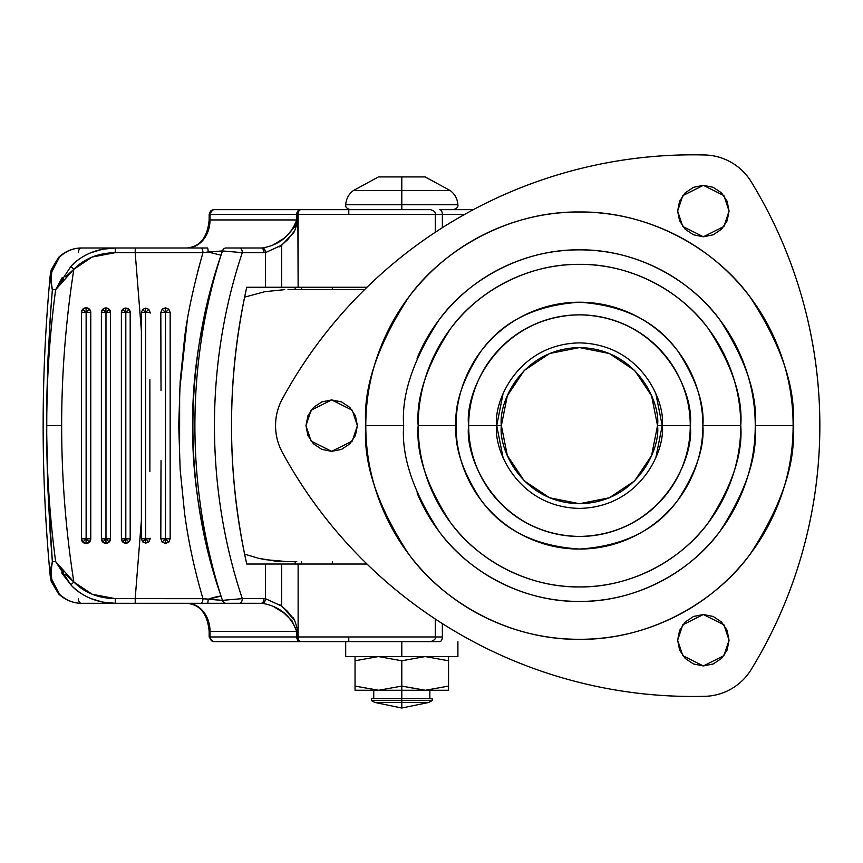 <?xml version="1.0" encoding="UTF-8"?>
<svg xmlns="http://www.w3.org/2000/svg" width="863" height="863" viewBox="0 0 863 863"><rect width="100%" height="100%" fill="white"/><g stroke="black" fill="none" stroke-linecap="round" stroke-linejoin="round"><path stroke-width="1.29" d="M401.802 708.027L374.682 702.417L401.802 708.027L428.911 702.417L401.802 702.417L428.911 702.417L401.802 708.027L401.802 702.417L401.802 708.027M401.802 700.551L432.19 700.551L401.802 700.551L401.802 702.417L374.682 702.417L401.802 702.417L401.802 700.551L371.414 700.551L401.802 700.551L401.802 698.674L401.802 700.551M432.19 698.674L401.802 698.674L401.802 690.26L401.802 698.674L371.414 698.674L432.19 698.674L432.19 700.551L428.911 702.417M401.802 190.626L450.346 190.626L401.802 190.626L401.802 204.747L457.886 204.747L401.802 204.747L401.802 209.655L401.802 204.747L345.718 204.747L401.802 204.747L401.802 190.626L353.258 190.626L401.802 190.626L401.802 176.926L401.802 190.626M425.179 176.926L378.426 176.926L425.179 176.926L450.346 190.626C454.963 194.207 457.476 198.922 457.886 204.747C458.242 207.098 456.689 208.738 453.215 209.655M448.555 690.26L425.437 690.26L448.555 690.26L448.555 660.778L425.437 656.603L448.555 660.778L448.555 686.085L425.437 690.26L401.802 686.085L378.695 690.26L401.802 690.26L401.802 660.778L424.909 656.603L401.802 660.778L401.802 686.085L378.695 690.26L355.049 686.085L355.049 690.26L355.049 660.778L355.049 690.249L378.156 690.26L355.049 690.26M378.469 656.603L376.646 656.624M401.802 641.64L401.802 656.603L457.908 656.603L401.802 656.603L401.802 641.64M448.555 660.778L448.555 656.603L448.555 660.778M355.049 656.603L355.049 660.778L378.156 656.603L355.049 660.778L355.049 656.603M378.695 656.603L401.802 660.778L378.695 656.603M345.696 656.603L401.802 656.603L345.696 656.603L345.696 641.64M435.243 636.97L348.781 636.97L348.781 641.64L439.655 641.64A4.671 2.708 -90 0 0 442.363 636.97L435.265 636.97C435.923 638.803 434.369 640.357 430.594 641.64L439.655 641.64A4.671 2.708 90 0 0 442.363 636.97L435.265 636.97L435.265 619.008M448.555 686.085L425.437 690.26L378.156 690.26L355.049 686.085M426.872 656.624L425.222 656.603M376.635 690.238L378.469 690.26M425.222 690.26L426.883 690.238M401.802 686.085L401.802 690.26L424.909 690.26L401.802 686.085M244.607 554.143L258.436 558.264L244.607 554.143M264.898 291.683L244.607 297.152L264.898 291.683L284.628 289.644M284.79 561.651L274.855 561.036L258.436 558.264L264.898 559.612L287.972 561.694M296.753 561.694L288.102 561.694M288.048 289.601L364.607 289.601M358.285 289.601L288.102 289.601M655.912 457.314L662.212 425.642L655.912 393.981M503.01 393.981L496.71 425.642L503.01 457.314M501.381 425.642C498.242 402.805 521.673 348.63 579.461 347.573C637.25 348.63 660.67 402.805 657.53 425.642L662.212 425.642C665.535 401.435 640.702 344.024 579.461 342.891C518.21 344.024 493.377 401.435 496.71 425.642L501.381 425.642L507.325 455.524L524.251 480.853L549.58 497.778L579.461 503.722L609.332 497.778L634.661 480.853L651.587 455.524L657.53 425.642L651.587 395.772L634.661 370.443L609.332 353.517L579.461 347.573L549.58 353.517L524.251 370.443L507.325 395.772L501.381 425.642L496.71 425.642C493.377 401.435 518.21 344.024 579.461 342.891C640.702 344.024 665.535 401.435 662.212 425.642C665.535 449.85 640.702 507.271 579.461 508.393C518.21 507.271 493.377 449.85 496.71 425.642C493.377 449.85 518.21 507.271 579.461 508.393C640.702 507.271 665.535 449.85 662.212 425.642L657.53 425.642C660.67 448.48 637.25 502.654 579.461 503.722C521.673 502.654 498.242 448.48 501.381 425.642M662.212 425.642L690.26 425.642C694.715 393.237 661.468 316.354 579.461 314.844C497.444 316.354 464.197 393.237 468.652 425.642L496.71 425.642L468.652 425.642C468.652 440.335 471.468 454.477 477.088 468.048C482.708 481.619 490.723 493.604 501.112 503.992C511.5 514.38 523.485 522.395 537.056 528.016C550.626 533.636 564.769 536.452 579.461 536.452C594.154 536.452 608.286 533.636 621.856 528.016C635.438 522.395 647.423 514.38 657.811 503.992C668.199 493.604 676.204 481.619 681.824 468.048C687.444 454.477 690.26 440.335 690.26 425.642C690.26 410.95 687.444 396.818 681.824 383.248C676.204 369.666 668.199 357.681 657.811 347.293C647.423 336.904 635.438 328.9 621.856 323.28C608.286 317.66 594.154 314.844 579.461 314.844C564.769 314.844 550.626 317.66 537.056 323.28C523.485 328.9 511.5 336.904 501.112 347.293C490.723 357.681 482.708 369.666 477.088 383.248C471.468 396.818 468.652 410.95 468.652 425.642C464.197 458.059 497.444 534.941 579.461 536.452C661.468 534.941 694.715 458.059 690.26 425.642L662.212 425.642M417.056 358.372C425.977 336.84 438.674 317.832 455.157 301.349C471.64 284.866 490.648 272.158 512.191 263.237C533.722 254.315 556.15 249.86 579.461 249.86C602.773 249.86 625.19 254.315 646.732 263.237C668.264 272.158 687.272 284.866 703.755 301.349C720.238 317.832 732.946 336.84 741.867 358.372C750.788 379.914 755.244 402.331 755.244 425.642C757.595 456.203 745.869 491.36 720.087 531.123C693.118 568.868 639.138 602.126 579.461 601.435C519.785 602.126 465.804 568.868 438.825 531.123C413.043 491.36 401.327 456.203 403.668 425.642C401.327 395.092 413.043 359.936 438.825 320.173C465.804 282.417 519.785 249.159 579.461 249.86C639.138 249.159 693.118 282.417 720.087 320.173C745.869 359.936 757.595 395.092 755.244 425.642L793.119 425.642C795.977 388.512 781.727 345.772 750.389 297.444C717.606 251.565 651.986 211.133 579.461 211.985C506.926 211.133 441.317 251.565 408.523 297.444C377.185 345.772 362.945 388.512 365.793 425.642L403.668 425.642L365.793 425.642C365.793 453.981 371.219 481.23 382.061 507.412C392.902 533.593 408.339 556.689 428.372 576.732C448.415 596.765 471.511 612.201 497.692 623.043C523.873 633.884 551.123 639.31 579.461 639.31C607.789 639.31 635.049 633.884 661.22 623.043C687.401 612.201 710.508 596.765 730.54 576.732C750.573 556.689 766.01 533.593 776.862 507.412C787.703 481.23 793.119 453.981 793.119 425.642C793.119 397.314 787.703 370.054 776.862 343.884C766.01 317.703 750.573 294.596 730.54 274.563C710.508 254.531 687.401 239.094 661.22 228.242C635.049 217.4 607.789 211.985 579.461 211.985C551.123 211.985 523.873 217.4 497.692 228.242C471.511 239.094 448.415 254.531 428.372 274.563C408.339 294.596 392.902 317.703 382.061 343.884C371.219 370.054 365.793 397.314 365.793 425.642C362.945 462.784 377.185 505.513 408.523 553.841C441.317 599.731 506.926 640.152 579.461 639.31C651.986 640.152 717.606 599.731 750.389 553.841C781.727 505.513 795.977 462.784 793.119 425.642L755.244 425.642C755.244 448.954 750.788 471.381 741.867 492.913C732.946 514.456 720.238 533.463 703.755 549.947C687.272 566.43 668.264 579.127 646.732 588.048C625.19 596.969 602.773 601.435 579.461 601.435C556.15 601.435 533.722 596.969 512.191 588.048C490.648 579.127 471.64 566.43 455.157 549.947C438.674 533.463 425.977 514.456 417.056 492.913M740.756 425.642C742.903 397.606 732.148 365.351 708.491 328.868C683.744 294.229 634.208 263.711 579.461 264.348C524.704 263.711 475.168 294.229 450.421 328.868C426.764 365.351 416.009 397.606 418.167 425.642L456.042 425.642C454.391 404.197 462.622 379.515 480.723 351.597C502.158 321.64 535.071 305.189 579.461 302.223C623.852 305.189 656.765 321.64 678.189 351.597C696.301 379.515 704.521 404.197 702.881 425.642L740.756 425.642C740.756 404.262 736.657 383.679 728.48 363.916C720.292 344.164 708.631 326.721 693.507 311.597C678.383 296.473 660.939 284.812 641.187 276.624C621.425 268.447 600.842 264.348 579.461 264.348C558.07 264.348 537.498 268.447 517.735 276.624C497.973 284.812 480.529 296.473 465.405 311.597C450.281 326.721 438.631 344.164 430.443 363.916C422.255 383.679 418.167 404.262 418.167 425.642C418.167 447.034 422.255 467.606 430.443 487.368C438.631 507.131 450.281 524.575 465.405 539.699C480.529 554.823 497.973 566.473 517.735 574.661C537.498 582.849 558.07 586.937 579.461 586.937C600.842 586.937 621.425 582.849 641.187 574.661C660.939 566.473 678.383 554.823 693.507 539.699C708.631 524.575 720.292 507.131 728.48 487.368C736.657 467.606 740.756 447.034 740.756 425.642L702.881 425.642C702.881 442.007 699.742 457.757 693.485 472.881C687.218 487.994 678.296 501.338 666.732 512.913C655.157 524.488 641.813 533.41 626.689 539.666C611.565 545.934 595.826 549.062 579.461 549.062C563.097 549.062 547.347 545.934 532.223 539.666C517.11 533.41 503.765 524.488 492.19 512.913C480.615 501.338 471.694 487.994 465.437 472.881C459.17 457.757 456.042 442.007 456.042 425.642C456.042 409.278 459.17 393.539 465.437 378.415C471.694 363.291 480.615 349.947 492.19 338.372C503.765 326.807 517.11 317.886 532.223 311.619C547.347 305.362 563.097 302.223 579.461 302.223C595.826 302.223 611.565 305.362 626.689 311.619C641.813 317.886 655.157 326.807 666.732 338.372C678.296 349.947 687.218 363.291 693.485 378.415C699.742 393.539 702.881 409.278 702.881 425.642C704.521 447.099 696.301 471.781 678.189 499.699C656.765 529.655 623.852 546.106 579.461 549.062C535.071 546.106 502.158 529.655 480.723 499.699C462.622 471.781 454.391 447.099 456.042 425.642L418.167 425.642C416.009 453.679 426.764 485.945 450.421 522.428C475.168 557.067 524.704 587.584 579.461 586.937C634.208 587.584 683.744 557.067 708.491 522.428C732.148 485.945 742.903 453.679 740.756 425.642M819.85 425.642A467.519 467.519 0 0 1 751.22 669.494A56.106 56.106 0 0 1 704.758 696.322A467.519 467.519 0 0 1 282.395 452.471A56.106 56.106 0 0 1 282.395 398.825A467.519 467.519 0 0 1 704.758 154.973A56.106 56.106 0 0 1 751.22 181.791A467.519 467.519 0 0 1 819.85 425.642C819.85 468.674 814.025 510.896 802.363 552.309C790.713 593.722 773.658 632.784 751.22 669.494C746.258 677.617 739.645 684.057 731.403 688.825C723.162 693.582 714.273 696.085 704.758 696.322C661.748 697.401 619.397 692.633 577.703 682.018C535.999 671.403 496.527 655.341 459.267 633.83C421.996 612.32 388.35 586.16 358.307 555.362C328.274 524.553 302.967 490.26 282.395 452.471C277.843 444.111 275.567 435.168 275.567 425.642C275.567 416.128 277.843 407.185 282.395 398.825C302.967 361.036 328.274 326.732 358.307 295.933C388.35 265.135 421.996 238.975 459.267 217.465C496.527 195.944 535.999 179.882 577.703 169.267C619.397 158.663 661.748 153.894 704.758 154.973C714.273 155.211 723.162 157.713 731.403 162.471C739.645 167.228 746.258 173.668 751.22 181.791C773.658 218.501 790.713 257.562 802.363 298.986C814.025 340.4 819.85 382.622 819.85 425.642C819.85 382.622 814.025 340.4 802.363 298.986M357.39 425.642L352.244 441.069L331.672 451.36L311.101 441.069L305.955 425.642L311.101 410.216L331.672 399.936L352.244 410.216L357.39 425.642L355.427 415.804L349.849 407.465L341.511 401.888L331.672 399.936L321.834 401.888L313.485 407.465L307.918 415.804L305.955 425.642L307.918 435.481L313.485 443.83L321.834 449.407L331.672 451.36L341.511 449.407L349.849 443.83L355.427 435.481L357.39 425.642M729.062 211.057L723.928 226.484L703.356 236.775L682.784 226.484L677.638 211.057L682.784 195.631L703.356 185.34L723.928 195.631L729.062 211.057L727.11 201.219L721.533 192.87L713.194 187.303L703.356 185.34L693.507 187.303L685.168 192.87L679.591 201.219L677.638 211.057L679.591 220.896L685.168 229.234L693.507 234.812L703.356 236.775L713.194 234.812L721.533 229.234L727.11 220.896L729.062 211.057M729.062 640.238L723.928 655.664L703.356 665.945L682.784 655.664L677.638 640.238L682.784 624.812L703.356 614.521L723.928 624.812L729.062 640.238L727.11 630.4L721.533 622.05L713.194 616.473L703.356 614.521L693.507 616.473L685.168 622.05L679.591 630.4L677.638 640.238L679.591 650.076L685.168 658.415L693.507 663.992L703.356 665.945L713.194 663.992L721.533 658.415L727.11 650.076L729.062 640.238M213.841 641.64L210.896 639.936A4.671 3.819 -90 0 1 210.022 636.97L296.732 636.97A4.671 3.819 90 0 0 297.606 639.936L298.22 639.31A4.671 2.697 -90 0 1 297.854 636.97L296.732 636.97L296.732 631.36L210.022 631.36L210.022 636.97A4.671 3.819 90 0 0 210.896 639.936A4.671 3.819 90 0 0 213.841 641.64L300.551 641.64L213.841 641.64A4.671 2.708 90 0 1 211.5 639.321A4.671 2.708 -90 0 0 213.841 641.64A4.671 3.819 -90 0 1 210.896 639.936L209.234 636.97M435.06 214.326L298.123 214.326L298.123 287.26L281.694 287.26L281.694 245.2L292.352 234.056C293.765 233.873 295.599 229.17 297.854 219.936L298.123 214.326A4.671 2.74 -90 0 1 300.863 209.655L213.841 209.655A4.671 3.819 90 0 0 210.896 211.349A4.671 3.819 90 0 0 210.022 214.326L210.022 219.936L296.732 219.936L296.732 214.326L210.022 214.326A4.671 3.819 -90 0 1 210.896 211.349L210.896 211.349A4.671 3.819 -90 0 1 213.841 209.655A4.671 2.708 -90 0 0 211.5 211.964A4.671 2.708 90 0 1 213.841 209.655L300.551 209.655A4.671 3.819 90 0 0 297.606 211.349L298.22 211.974A4.671 2.697 -90 0 1 300.551 209.655L300.863 209.655A4.671 2.74 90 0 0 298.123 214.326L348.781 214.326L348.781 209.655L300.863 209.655L429.321 209.655M160.971 470.173L160.809 538.814L162.179 542.115L165.48 543.485L168.792 542.115L170.162 538.814L165.448 538.814L168.792 542.115L165.448 538.814L165.48 543.485L165.448 538.814L162.179 542.115L165.48 543.485L168.792 542.115L170.162 538.814L170.162 312.482L168.792 309.17L165.48 307.8L165.448 312.482L168.792 309.17L165.48 307.8L162.179 309.17L165.448 312.482L165.48 307.8L162.179 309.17L160.809 312.482L165.448 312.482L162.179 309.17L160.809 312.482L160.971 381.036M150.151 538.21L148.803 541.975L145.631 543.172L142.611 541.835L141.381 538.814L145.664 538.814L148.803 541.975L145.61 538.814L145.631 543.172L145.61 538.814L142.611 541.835L145.631 543.172L148.803 541.975L150.162 538.814L145.664 538.814L145.664 312.482L141.381 312.482L142.611 309.45L141.381 312.482L145.61 312.482L142.611 309.45L145.631 308.123L145.61 312.482L148.803 309.31L145.631 308.123L142.611 309.45L145.61 312.482L145.631 308.123L148.803 309.31L150.151 313.129M125.782 308.08L125.761 312.482L128.9 309.364L125.782 308.08L122.675 309.364L125.761 312.482L125.782 308.08A4.401 4.401 90 0 1 130.184 312.482L130.184 538.814L125.761 538.814L122.686 541.942L125.782 543.215L125.761 538.814L125.782 543.215L128.9 541.921L125.761 538.814L128.9 541.921L130.184 538.814A4.401 4.401 90 0 1 122.686 541.942A4.401 4.401 90 0 1 121.381 538.814L125.815 538.814L125.815 312.482L122.675 309.364L121.381 312.482L125.761 312.482L121.381 312.482L121.381 538.814L121.381 312.482A4.401 4.401 90 0 1 125.782 308.08M105.944 307.929L105.912 312.482L109.159 309.267L105.944 307.929L102.729 309.267L105.912 312.482L105.944 307.929A4.542 4.542 90 0 1 110.486 312.482L110.486 538.814L105.912 538.814L102.74 542.04L105.944 543.356L105.912 538.814L105.944 543.356L109.159 542.029L105.912 538.814L109.159 542.029L110.486 538.814A4.542 4.542 90 0 1 102.74 542.04A4.542 4.542 90 0 1 101.392 538.814L105.976 538.814L105.976 312.482L102.729 309.267L101.392 312.482L105.912 312.482L101.392 312.482L101.392 538.814L101.392 312.482A4.542 4.542 90 0 1 105.944 307.929M161.036 460.648L160.809 538.814L165.513 538.814L165.513 312.482L160.809 312.482L161.036 390.637M63.538 278.976L55.642 289.709C49.633 334.887 46.624 380.205 46.613 425.642L61.651 425.642C61.672 477.973 65.739 530.098 73.851 582.018L92.147 594.251L115.243 598.631L184.434 598.631L135.189 598.631L141.392 520.313L141.392 330.971L141.392 520.313L135.189 598.631L202.956 598.674C194.423 569.634 188.296 541.177 184.585 513.312L180.162 469.655L178.727 425.427L180.173 381.381L184.596 337.875C187.347 314.876 193.474 286.451 202.956 252.611L135.189 252.665L184.434 252.665L135.189 252.665L141.392 330.971L135.189 252.665L115.243 252.665L92.147 257.045L73.851 269.267L65.61 276.764M86.095 307.8L86.063 312.482L89.407 309.17L86.095 307.8L82.794 309.17L86.063 312.482L86.095 307.8A4.671 4.671 90 0 1 90.777 312.482L90.777 538.814L86.063 538.814L82.794 542.115L86.095 543.485L86.063 538.814L86.095 543.485L89.407 542.115L86.063 538.814L89.407 542.115L90.777 538.814A4.671 4.671 90 0 1 82.794 542.115A4.671 4.671 90 0 1 81.424 538.814L86.127 538.814L86.127 312.482L82.794 309.17L81.424 312.482L86.063 312.482L81.424 312.482L81.424 538.814L81.424 312.482A4.671 4.671 90 0 1 86.095 307.8M366.991 564.035L246.742 564.035C226.462 471.77 226.462 379.515 246.742 287.26L265.47 287.26L265.47 252.611A32.729 26.699 -90 0 1 263.938 252.665L242.298 252.665C233.107 280.108 226.171 308.382 221.478 337.487C216.796 366.592 214.456 395.977 214.456 425.642C214.456 455.308 216.796 484.693 221.478 513.809C226.171 542.913 233.107 571.187 242.298 598.631L263.938 598.631A32.729 26.699 -90 0 1 265.47 598.685L265.47 564.035L281.694 564.035L281.694 606.096L279.483 604.467M210.594 211.047L209.159 214.326L209.159 219.936L296.732 219.936L294.822 226.408L288.102 234.693L283.636 238.522L273.344 244.855M65.62 574.542L73.851 582.018C65.739 530.098 61.672 477.973 61.651 425.642C61.672 373.312 65.739 321.187 73.851 269.267C65.739 321.187 61.672 373.312 61.651 425.642L46.58 425.642L47.648 484.003L50.151 532.536L52.352 561.586L55.642 561.586C49.633 516.408 46.624 471.09 46.613 425.642L46.613 425.642C46.624 380.205 49.633 334.887 55.642 289.709L52.352 289.709L50.151 318.76L47.648 367.293L46.58 425.642C46.624 471.09 49.633 516.408 55.642 561.586L63.538 572.309M279.483 246.829L287.476 239.946L293.83 231.813M295.146 289.601L295.146 287.26L295.146 289.601M332.32 287.26L332.32 289.601L332.32 287.26M301.521 289.601L301.521 287.26L301.521 289.601M293.83 619.472L281.694 606.096L265.47 598.685A4.671 2.697 94 0 1 262.546 603.345L261.23 603.302A4.671 2.708 -90 0 0 263.938 598.631A4.671 2.708 90 0 1 261.23 603.302L239.59 603.302L262.546 603.345A4.671 2.697 -86 0 0 265.47 598.685L265.47 564.035L246.742 564.035C236.581 518.749 231.489 472.622 231.489 425.642C231.489 378.674 236.581 332.546 246.742 287.26L265.47 287.26L265.47 252.611L281.694 245.2L281.694 287.26L265.47 287.26L366.991 287.26M295.146 564.035L295.146 561.694L295.146 564.035M332.32 561.694L332.32 564.035L332.32 561.694M301.521 564.035L301.521 561.694L301.521 564.035M141.392 329.817L141.381 312.482M149.882 379.698L149.882 471.597M141.381 538.814L142.611 541.835L145.61 538.814L141.381 538.814L141.392 521.468M149.871 463.42L149.871 387.908M464.779 214.326L442.363 214.326L442.363 227.692L442.363 214.326L464.779 214.326M435.243 214.326L348.781 214.326L348.781 209.655L430.572 209.655C434.369 210.928 435.923 212.492 435.265 214.326L442.363 214.326A4.671 2.708 -90 0 0 439.655 209.655L473.334 209.655L439.655 209.655A4.671 2.708 90 0 1 442.363 214.326L435.265 214.326L435.265 232.287M187.142 247.983C200.162 246.678 207.498 237.325 209.159 219.936L210.022 219.936A28.048 22.88 90 0 1 187.142 247.983C200.939 246.203 208.566 236.85 210.022 219.936L210.022 214.326L296.732 214.326A4.671 3.819 -90 0 1 297.606 211.349A4.671 3.819 -90 0 1 300.551 209.655A4.671 2.697 90 0 0 298.22 211.974A4.671 2.697 90 0 0 297.854 214.326L298.123 287.26L348.781 287.26M197.336 272.902L202.956 252.611L222.46 250.928A4.671 3.797 -90 0 1 225.987 247.983L261.23 247.983L225.987 247.983A4.671 3.797 90 0 0 222.46 250.928L221.025 255.211C201.09 317.897 191.683 374.963 192.805 426.419C191.856 477.487 201.262 534.035 221.025 596.085A469.515 383.01 -90 0 1 221.025 255.211A469.515 383.01 90 0 0 221.025 596.085L222.46 600.368L242.298 598.631A455.491 371.575 -90 0 1 242.298 252.665L222.46 250.928L221.025 255.211C183.733 363.064 183.301 488.361 221.025 596.085L208.156 599.267L202.956 598.674L115.243 598.631C98.263 598.286 84.466 592.752 73.851 582.018L55.642 561.586L52.352 561.586L47.648 484.003L46.699 445.103L46.85 396.462L48.026 357.573L50.831 309.062L52.352 289.709L55.642 289.709L62.201 277.584M81.316 247.983A4.671 2.902 -90 0 0 78.425 252.665A4.671 2.902 90 0 1 81.316 247.983C72.859 248.113 65.275 251.241 58.587 257.379L58.587 257.379A4.671 2.341 47 0 1 59.525 257.023L58.587 257.379L51.23 269.785L50.216 275.394L52.352 289.709C49.072 277.066 51.456 266.182 59.525 257.023C66.03 251.09 73.301 248.08 81.316 247.983L207.422 247.983L81.316 247.983C73.301 248.08 66.03 251.09 59.525 257.023L51.737 271.953L51.187 280.637M262.546 247.94L261.23 247.983A4.671 2.708 90 0 1 263.938 252.665A4.671 2.708 -90 0 0 261.23 247.983L262.546 247.94A4.671 2.697 86 0 1 265.47 252.611A4.671 2.697 -94 0 0 262.546 247.94C279.342 245.006 290.734 235.675 296.732 219.936L297.854 219.936L296.732 219.936L296.732 214.326L297.854 214.326L296.732 214.326A4.671 3.819 90 0 1 297.606 211.349L298.22 211.974A4.671 2.697 -90 0 0 297.854 214.326L297.854 219.936M179.58 460.055L179.655 390.443L187.131 321.424M70.863 266.44C75.232 261.306 81.78 256.775 90.507 252.859L102.568 249.224L115.297 247.983C97.066 248.361 82.255 254.52 70.863 266.44L73.851 269.267L70.863 266.44L55.642 289.709L73.851 269.267C84.466 258.544 98.263 252.999 115.243 252.665L202.956 252.611L208.156 252.028L221.025 255.211L208.156 252.028A4.671 0.744 -90 0 0 207.422 247.983A4.671 0.744 90 0 1 208.156 252.028L222.46 250.928L242.298 252.665A4.671 2.708 -90 0 0 239.59 247.983A4.671 2.708 90 0 1 242.298 252.665L263.938 252.665A32.729 26.699 90 0 0 265.47 252.611M50.183 279.957L50.14 276.289M50.334 569.882L52.363 561.586L51.187 570.659L51.737 579.332L59.525 594.262C66.03 600.195 73.301 603.215 81.316 603.302L115.297 603.302L81.316 603.302C73.301 603.215 66.03 600.195 59.525 594.262C51.456 585.114 49.072 574.219 52.352 561.586L50.216 575.891L51.23 581.5L58.587 593.917L59.525 594.262A4.671 2.341 133 0 1 58.587 593.917C65.275 600.055 72.859 603.183 81.316 603.302A4.671 2.902 90 0 1 78.425 598.631A4.671 2.902 -90 0 0 81.316 603.302M115.243 252.665L115.297 247.983L115.243 252.665M135.189 252.665L135.243 247.983L135.189 252.665M202.956 252.611A4.671 2.201 -90 0 0 200.755 247.983A4.671 2.201 90 0 1 202.956 252.611M273.344 606.441L283.636 612.773L292.028 620.831L296.732 631.36L297.854 631.36C295.599 622.115 293.765 617.412 292.352 617.239L287.476 611.349L281.694 606.096L281.694 564.035L298.123 564.035L298.123 636.97L435.06 636.97M442.363 623.604L442.363 636.97L442.363 623.604M348.781 564.035L298.123 564.035L298.123 636.97A4.671 2.74 90 0 0 300.863 641.64L348.781 641.64L300.863 641.64A4.671 2.74 -90 0 1 298.123 636.97L297.854 636.97A4.671 2.697 90 0 0 298.22 639.31A4.671 2.697 90 0 0 300.551 641.64A4.671 3.819 -90 0 1 297.606 639.936A4.671 3.819 -90 0 1 296.732 636.97L210.022 636.97L210.022 631.36L296.732 631.36L296.732 636.97L297.854 636.97L297.854 631.36L296.732 631.36C290.734 615.621 279.342 606.29 262.546 603.345M429.321 641.64L348.781 641.64L348.781 636.97L298.123 636.97M55.642 561.586L70.863 584.844C82.255 596.775 97.066 602.924 115.297 603.302L239.59 603.302L115.297 603.302L102.568 602.072L90.507 598.437C81.78 594.51 75.232 589.979 70.863 584.844L61.694 572.935M209.159 636.97L209.159 631.36L210.022 631.36C208.566 614.434 200.939 605.092 187.142 603.302C200.162 604.618 207.498 613.96 209.159 631.36L210.022 631.36A28.048 22.88 90 0 0 187.142 603.302M265.47 598.685A32.729 26.699 90 0 0 263.938 598.631L242.298 598.631A4.671 2.708 90 0 1 239.59 603.302A4.671 2.708 -90 0 0 242.298 598.631L222.46 600.368A4.671 3.797 90 0 0 225.987 603.302A4.671 3.797 -90 0 1 222.46 600.368L208.156 599.267A4.671 0.744 90 0 1 207.422 603.302A4.671 0.744 -90 0 0 208.156 599.267A14.024 2.535 -18.8 0 1 221.025 596.085L222.46 600.368L202.956 598.674A4.671 2.201 90 0 1 200.755 603.302A4.671 2.201 -90 0 0 202.956 598.674M70.863 584.844L73.851 582.018L70.863 584.844M115.297 603.302L115.243 598.631L115.297 603.302M135.243 603.302L135.189 598.631L135.243 603.302M298.22 639.31L297.606 639.936A4.671 3.819 90 0 0 300.551 641.64A4.671 2.697 -90 0 1 298.22 639.31M86.127 312.482L86.127 538.814L90.777 538.814L90.777 312.482L86.127 312.482L90.777 312.482L89.407 309.17L86.127 312.482M82.794 542.115L86.063 538.814L81.424 538.814L82.794 542.115M105.976 312.482L105.976 538.814L110.486 538.814L110.486 312.482L105.976 312.482L110.486 312.482L109.159 309.267L105.976 312.482M125.815 312.482L125.815 538.814L130.184 538.814L130.184 312.482L125.815 312.482L130.184 312.482L128.9 309.364L125.815 312.482M150.162 312.482L148.803 309.31L145.61 312.482L150.162 312.482L145.664 312.482L145.664 538.814L150.162 538.814M165.513 312.482L165.513 538.814L170.162 538.814L170.162 312.482L165.513 312.482L170.162 312.482L168.792 309.17L165.513 312.482M102.74 542.04L105.912 538.814L101.392 538.814L102.74 542.04M122.686 541.942L125.761 538.814L121.381 538.814L122.686 541.942M162.179 542.115L165.448 538.814L160.809 538.814L162.179 542.115M429.85 690.26L429.85 698.674M457.908 641.64L457.908 656.603M373.744 690.26L373.744 698.674M378.426 176.926L353.258 190.626C348.63 194.207 346.117 198.922 345.718 204.747C345.351 207.098 346.915 208.738 350.389 209.655M374.682 702.417L371.414 700.551L371.414 698.674M213.841 209.655L210.55 211.004M50.205 275.513C40.798 375.621 40.798 475.718 50.205 575.826"/></g></svg>
